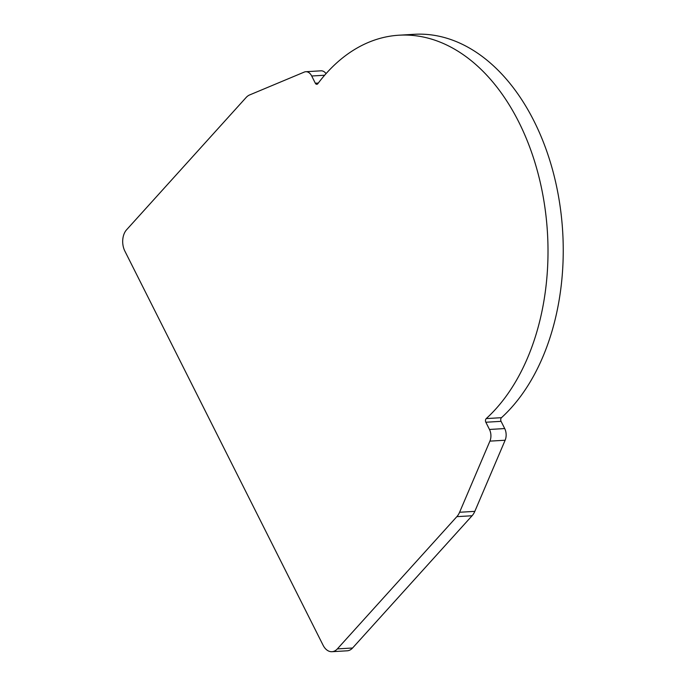 <?xml version="1.0" encoding="UTF-8"?>
<svg xmlns="http://www.w3.org/2000/svg" width="686" height="686" viewBox="0 0 686 686"><rect width="100%" height="100%" fill="white"/><g stroke="black" fill="none" stroke-linecap="round" stroke-linejoin="round"><path stroke-width="1.03" d="M246.068 97.558L126.558 229.81A15.272 10.11 -93.4 0 0 124.852 251.076L323.115 645.277A15.272 10.11 -93.4 0 0 331.981 651.7A15.272 10.11 -93.4 0 0 337.349 648.905L456.85 516.652A17.81 11.799 -93.4 0 0 459.594 512.262L489.907 441.132A10.179 6.74 -93.4 0 0 489.478 429.462L485.842 422.242A2.547 1.689 86.6 0 1 486.245 418.58A206.134 136.488 -93.4 0 0 540.414 183.093A206.134 136.488 -93.4 0 0 399.08 35.2A206.134 136.488 -93.4 0 0 317.824 83.701A2.547 1.689 86.6 0 1 316.821 84.301A2.547 1.689 86.6 0 1 315.337 83.229L311.71 76A10.179 6.74 -93.4 0 0 305.793 71.721A10.179 6.74 -93.4 0 0 304.292 72.073L249.687 94.917A17.81 11.799 -93.4 0 0 246.068 97.558M331.981 651.7L347.21 650.8A15.272 10.11 -93.4 0 0 352.578 648.004L472.079 515.752A17.81 11.799 -93.4 0 0 474.823 511.362L505.136 440.232A10.179 6.74 -93.4 0 0 504.707 428.561L501.08 421.341L485.842 422.242M486.245 418.58L501.475 417.68A206.134 136.488 -93.4 0 0 555.651 182.202A206.134 136.488 -93.4 0 0 414.31 34.3L399.08 35.2M501.475 417.68A2.547 1.689 -93.4 0 0 501.08 421.341M326.047 73.642A10.179 6.74 -93.4 0 0 321.022 70.821L305.793 71.721M337.349 648.905L352.578 648.004M456.85 516.652L472.079 515.752M489.478 429.462L504.707 428.561M489.907 441.132L505.136 440.232M459.594 512.262L474.823 511.362M311.71 76L324.641 75.237M315.337 83.229L318.313 83.049"/></g></svg>
